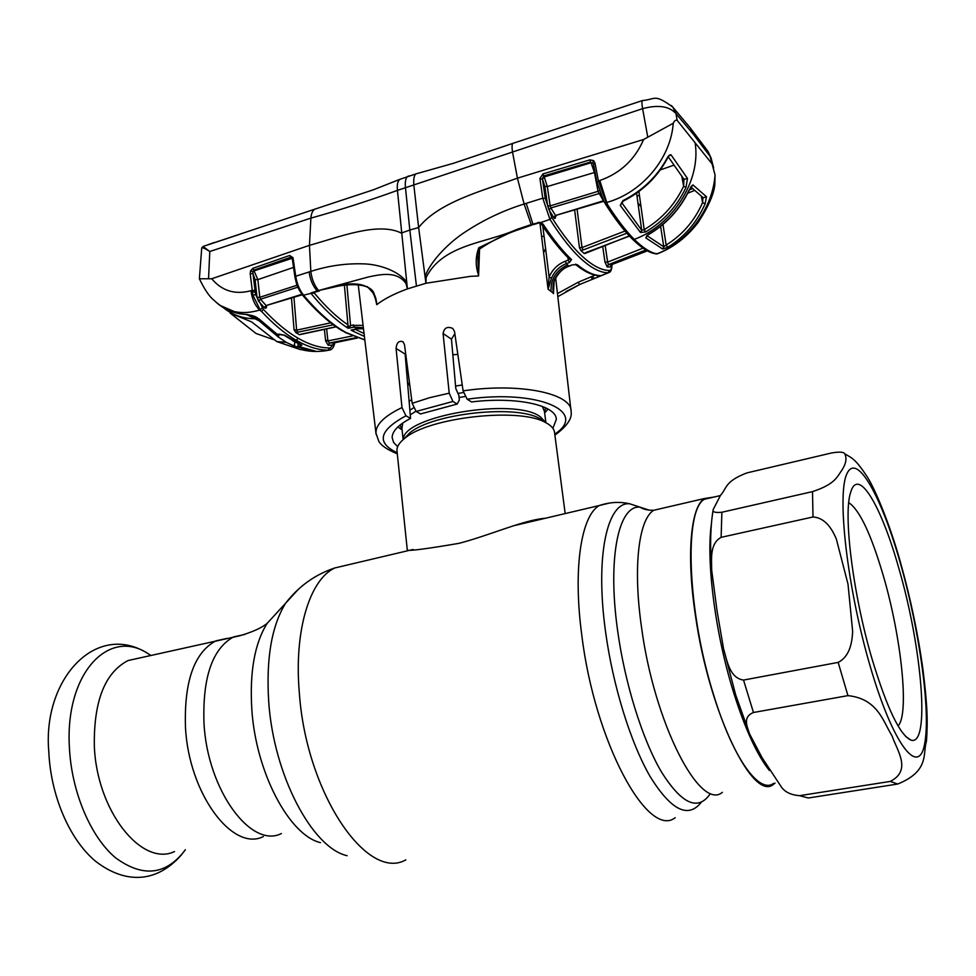 <?xml version="1.0" encoding="UTF-8"?>
<svg xmlns="http://www.w3.org/2000/svg" width="976" height="976" viewBox="0 0 976 976"><rect width="100%" height="100%" fill="white"/><g stroke="black" fill="none" stroke-linecap="round" stroke-linejoin="round"><path stroke-width="1.46" d="M521.172 523.966L517.731 524.405M185.452 726.913C184.11 681.382 194.2 652.712 215.72 640.915L227.079 638.365L215.72 640.915C194.2 652.712 184.11 681.382 185.452 726.913C188.6 793.439 232.532 852.158 263.349 836.578C232.532 852.158 188.6 793.439 185.452 726.913M714.054 497.04L704.282 498.553C690.691 507.288 686.189 555.076 695.522 616.051C709.259 712.992 753.484 803.077 773.773 784.082L775.054 783.118M544.645 412.97L548.073 409.078M565.177 513.571L554.612 433.039C554.429 429.757 552.343 426.793 548.329 424.133L545.511 422.523C519.708 407.236 429.525 417.203 405.138 438.017C399.587 442.287 396.854 446.435 396.939 450.436L397.061 451.668M407.712 550.757L407.297 550.098C409.383 551.111 426.622 548.854 459.013 543.339C490.062 535.238 523.941 519.866 545.389 518.244M462.234 384.971L455.585 386.069M411.701 399.77L409.103 401.173M397.879 426.927L402.088 429.891M773.626 783.35C759.243 794.354 733.147 758.535 713.956 695.912C687.08 611.684 683.834 509.582 704.489 499.248L712.639 497.37M812.508 491.623C835.81 483.998 837.384 476.142 841.837 470.273C846.009 463.856 846.997 458.391 844.801 453.889C843.911 451.961 839.567 451.644 831.759 452.925L746.945 472.896C724.534 481.424 727.047 488.207 720.593 495.186L713.212 509.472C712.175 511.985 715.054 512.912 721.874 512.254L812.508 491.623L813.008 516.975L721.13 537.337C709.601 543.547 711.638 559.419 711.675 570.069L717.055 610.952L723.545 648.686C726.925 660.166 729.487 678.125 743.529 680.065L838.164 662.399C849.51 656.567 852.121 643.257 852.646 631.374L848.01 584.16L836.347 539.057C831.894 528.577 825.147 517.792 813.008 516.975M899.018 568.984C921.991 647.491 930.555 747.433 910.84 740.052C899.811 735.013 886.879 707.978 872.056 658.959C852.841 593.859 843.105 514.108 850.596 492.551C858.05 465.918 881.535 506.19 899.018 568.984M848.754 502.689C859.6 509.789 871.19 534.372 883.524 576.462C901.324 637.413 909.571 714.42 898.054 725.937M753.46 712.492C742.053 717.14 747.543 727.254 749.58 733.94L762.061 757.657L781.654 787.4C785.326 792.268 791.292 795.025 799.576 795.672L890.271 781.422C912.023 770.357 897.127 750.739 892.052 735.867C883.219 721.85 877.985 698.767 847.937 695.632L753.46 712.492L743.529 680.065M900.604 562.871C910.571 598.459 918.026 634.034 922.967 669.573C927.603 707.063 927.786 721.776 926.48 741.126C922.527 753.277 929.945 770.979 897.713 784.033L808.36 797.99L799.576 795.672M140.105 657.848L128.027 660.557C105.03 672.525 93.794 700.792 94.318 745.347C96.331 810.397 141.569 867.237 174.521 851.572M479.558 249.136L478.569 275.964L470.542 276.33L425.951 283.26L407.419 288.896L397.439 190.393L642.623 108.653C658.178 104.517 669.292 106.164 675.978 113.594L693.131 133.98L710.089 156.38L708.003 151.39L711.053 157.953M376.712 304.658L376.797 304.634C384.178 298.912 394.389 293.666 407.419 288.896L405.992 283.528C396.964 270.486 380.189 274.561 368.647 276.903L330.888 287.151C346.651 283.15 374.869 278.075 376.724 304.024L376.712 304.658C375.418 297.29 373.198 292.068 370.05 288.981M452.827 354.776L457.829 354.386M376.077 434.308L375.943 433.076C375.736 424.536 384.422 416.032 401.99 407.565L396.073 348.42C396.671 342.588 398.989 340.38 403.039 341.771L404.491 344.662L412.165 403.32L429.647 397.696L449.216 393.169L452.925 401.465L457.171 404.04L420.522 413.958L416.142 411.445L412.165 403.32M401.99 407.565L405.931 415.8L410.567 418.399C398.391 424.804 392.254 431.185 392.145 437.541L393.56 442.36L397.659 446.691M396.073 348.42L405.125 354.105L410.567 418.399M457.171 404.04L459.33 400.038L458.891 395.487L455.792 388.521L451.449 339.184L454.853 333.743M449.216 393.169L443.067 333.499C444.214 327.753 447.472 326.094 452.827 328.497L454.535 331.511L463.088 390.864C519.757 382.385 572.387 393.487 571.106 411.53C572.363 418.411 566.958 426.292 554.893 435.15M552.88 428.293L556.332 419.412C556.479 405.247 516.597 396.366 471.542 401.941L467.138 399.208L463.088 390.864M409.896 385.923L407.541 382.458M363.426 328.229L355.581 328.009L357.021 328.888L351.067 330.095L354.068 329.815L352.665 331.023L364.414 336.439M363.487 328.741L357.021 328.888L363.499 328.766M357.289 328.973L351.067 330.095L352.665 331.023M364.817 339.892L345.711 332.413L339.575 328.656C328.082 321.08 316.212 310.075 303.926 295.667C299.717 290.445 296.972 283.979 295.716 276.257L310.832 271.401C311.734 279.014 314.321 285.395 318.603 290.543L330.888 287.151L331.913 287.566C353.056 282.162 371.941 284.333 374.259 294.276L376.724 304.024M364.06 333.511L355.313 329.388M557.808 296.643L579.695 284.492L609.292 272.402M565.812 291.678L579.695 284.492L578.097 282.284L557.455 293.605M595.165 275.11L578.097 282.284M597.885 275.549L599.484 276.22L600.081 275.598C593.457 275.317 585.856 271.694 577.267 264.703L572.168 264.874L568.898 266.131C562.164 268.888 557.247 273.646 554.173 280.417L553.453 293.373L553.075 290.555C552.855 290.262 552.721 284.065 554.295 280.673L554.173 280.417M553.453 293.373L551.025 291.385C550.586 279.246 556.1 270.437 567.544 264.96L569.228 266.204L572.168 264.874M539.35 222.357L539.496 223.016L549.952 219.368C561.151 237.083 571.741 250.442 581.733 259.421C591.688 268.302 600.508 272.755 608.207 272.792L609.39 270.486C601.765 270.425 593.018 265.984 583.16 257.139C573.266 248.197 562.786 234.923 551.745 217.343L549.952 219.368L542.754 198.201L539.923 178.413L543.01 173.911L589.968 159.844L593.615 160.625L595.018 163.199L598.41 180.95L606.23 202.618L606.974 202.398C642.586 192.357 670.817 158.027 673.245 123.269L643.623 139.483C634.986 159.564 620.37 173.24 599.813 180.511L607.389 204.448C617.039 219.429 625.994 231.08 634.241 239.388C672.903 225.249 701.329 180.292 695.083 142.728L677.161 120.39L675.978 113.594L672.818 107.055C653.908 93.574 656.433 99.21 642.281 100.613C641.708 101.455 641.818 104.127 642.623 108.653L647.71 136.847M575.328 264.24L575.462 264.411C584.124 271.474 591.956 275.22 598.959 275.647L600.081 275.598M575.95 264.276L576.67 264.838M575.462 264.411L577.267 264.703M596.934 275.439L598.117 276.806M325.581 340.514L327.851 340.356M357.46 338.025L333.926 342.918L332.718 345.101L333.67 343.259M333.926 342.918L329.424 343.04L328.18 345.248L332.718 345.101M324.386 329.302L325.618 340.868L327.912 340.905L326.618 328.839M356.313 337.623L329.424 343.04L327.912 340.905L352.202 335.988M325.618 340.868L328.18 345.248M266.631 305.964C266.509 308.282 265.704 308.819 264.228 307.574L258.555 301.194L257.005 297.363L255.078 279.685L252.991 273.658L255.566 294.606L263.447 309.404L261.544 311.417L259.616 310.075L261.544 311.417C273.426 324.227 285.053 333.877 296.423 340.368C307.66 346.797 318.152 350.067 327.912 350.177L329.546 350.067M334.487 342.796L328.424 350.286C319.189 352.031 310.331 351.848 301.889 349.725M329.046 350.177L330.327 349.908C332.511 349.018 333.999 346.626 334.829 342.722M330.291 347.981L329.168 347.981C319.555 347.834 309.16 344.565 297.997 338.172C286.798 331.706 275.281 322.117 263.447 309.404M216.452 302.56L217.709 303.634C225.956 310.368 235.68 313.979 246.867 314.479L258.969 318.932L277.184 334.292L284.638 335.232L301.95 345.175L298.436 346.419L314.431 350.848C316.322 351.262 315.175 351.384 310.99 351.238L300.462 349.493M211.731 278.758C222.003 290.994 235.106 294.972 251.015 290.689C251.942 298.668 254.809 305.134 259.616 310.075C241.511 315.431 226.261 312.125 213.866 300.169C209.328 296.558 204.509 289.421 199.397 278.77L211.731 278.758L309.453 245.342L310.893 218.112C311.283 213.476 312.637 210.474 314.943 209.12L316.736 208.522M297.997 338.172L296.423 340.368L293.459 340.892L283.821 335.085M279.307 334.158L284.638 335.232M299.644 344.345L300.523 346.297M292.739 340.807L301.95 345.175M314.431 350.848L297.973 346.309L298.034 344.064L298.949 344.016M258.42 318.786L276.623 334.109L279.648 334.304M258.969 318.932L258.359 318.725C256.468 316.736 252.784 315.394 247.331 314.675L247.623 314.528M253.87 270.291L253.931 270.95M328.448 350.286L329.168 347.981M203.045 246.44L209.791 251.503L310.893 218.112C338.965 210.328 367.806 201.093 397.439 190.393C396.854 184.745 397.683 181.048 399.904 179.316L373.381 189.795L314.98 209.108M239.974 234.24L206.534 245.293M671.512 105.603L690.581 128.283L693.131 133.98M642.757 100.455L512.9 143.362C511.973 144.033 511.814 146.778 512.437 151.597L517.426 178.169L643.623 139.483M513.62 143.13L453.376 163.321L415.935 173.887C414.117 175.192 413.421 178.901 413.824 184.989L418.631 227.542C438.846 201.983 482.9 190.686 517.426 178.169L524.124 204.008C503.653 210.389 484.352 219.478 466.223 231.3C449.338 241.95 430.745 260.848 425.048 276.415L418.631 227.542L409.822 230.043L405.455 187.599C404.918 181.646 405.687 177.9 407.761 176.351L409.017 175.924M399.904 179.316L415.935 173.887M541.643 236.924L544.022 235.911M636.999 196.237L639.426 195.224M711.101 158.161L710.089 156.38L712.053 163.883L695.083 142.728M685.994 187.416C677.063 206.375 663.595 221.21 645.612 231.934L640.451 232.447L620.26 205.424L622.908 200.641C642.074 190.93 656.677 177.022 666.718 158.917C668.145 155.916 669.585 154.562 671.049 154.842L687.494 178.486L685.994 187.416L683.627 186.184L681.809 176.278M677.161 120.39C675.758 119.719 674.453 120.682 673.245 123.269M599.813 180.511L596.885 182.061L593.506 164.322L595.018 163.199M645.612 231.934L644.197 229.641C661.777 219.173 674.916 204.692 683.627 186.184L683.956 179.34M621.639 202.532L641.708 230.251L644.197 229.641L638.902 191.503M636.584 193.187L641.708 230.251L640.451 232.447M666.718 158.917L666.828 159.466C656.787 177.559 642.269 191.442 623.249 201.105L620.26 205.424M673.965 165.139L660.227 169.958M671.049 154.842L668.365 156.294L666.876 159.369M687.494 178.486L684.005 179.352L668.377 157.002M416.423 285.907L409.822 230.043L401.282 233.069C378.066 221.454 338.709 237.266 309.453 245.342L310.832 271.401C327.887 265.887 345.101 263.361 362.499 263.837C378.566 263.971 398.452 270.755 406.675 282.027L405.992 283.528M208.559 278.599L209.791 251.503C205.07 248.526 202.386 247.318 201.739 247.904L201.703 248.221M712.053 163.883L715.042 174.887L714.847 184.488C713.92 194.224 708.271 206.973 697.925 222.735C686.933 236.912 673.94 247.062 658.934 253.199L657.531 253.614C688.226 241.828 712.98 207.705 715.042 174.887M648.174 234.557L645.795 237.888L662.728 249.051L667.828 247.27C684.518 236.863 696.949 222.369 705.111 203.801L706.49 196.762L692.948 184.903L688.788 190.674C679.723 209.34 666.193 223.968 648.174 234.557L648.406 234.667C666.303 224.114 679.784 209.547 688.836 190.942L688.629 191.028M657.958 253.601L656.153 253.723C649.894 252.345 642.586 247.562 634.241 239.388L632.326 239.022C623.957 230.678 614.99 219.027 605.425 204.057L607.389 204.448L606.23 202.618L604.278 202.239L597.019 182.28M632.436 239.132C641.195 247.66 648.637 252.503 654.762 253.675L657.531 253.614M646.99 235.704L645.795 237.888M702.952 197.506L702.598 202.618C694.607 220.735 682.468 234.887 666.157 245.061L663.79 246.794L662.728 249.051M660.618 226.359L663.79 246.794L647.015 235.68M662.96 224.456L666.157 245.061L667.828 247.27M692.545 188.588L689.361 189.881M687.726 193.224L694.595 190.418M701.329 196.176L702.598 202.618L705.111 203.801M706.49 196.762L703.281 197.774L690.923 187.124M692.948 184.903L691.106 186.44L688.873 190.881M655.555 253.833L657.556 253.614M623.835 259.945L647.478 250.856L611.647 264.655L610.476 266.96L611 265.252M611.647 264.655L608.426 264.63L607.231 266.948L610.476 266.96M645.856 249.941L608.426 264.63L607.633 262.08L604.998 262.093L607.231 266.948M602.668 246.269L604.998 262.093M643.062 248.136L607.633 262.08L605.157 245.318M611.903 264.557C611.781 268.412 610.952 270.389 609.39 270.486M600.033 193.272L550.867 207.961L549.049 209.95L547.658 205.79L544.84 186.428L542.461 179.096L545.255 198.311L551.745 217.343M599.166 190.796L598.02 191.32L594.445 172.508L547.329 186.538L544.205 176.961L591.066 162.736L590.614 161.967L543.644 175.985L544.205 176.961L542.461 179.096L539.972 178.986M629.337 235.924L584.783 253.577M584.173 253.516L580.891 250.527L579.451 247.672L582.001 247.575L624.994 231.044M555.49 216.404C555.503 218.673 554.917 219.039 553.758 217.538L549.049 209.95M595.031 172.288L594.445 172.508L591.066 162.736L592.664 162.748L593.615 160.625M593.64 164.554L592.664 162.748M603.388 200.714L598.02 191.32L550.147 205.887L550.867 207.961L555.515 215.489L603.424 200.788M544.84 186.428L547.329 186.538L550.147 205.887L547.658 205.79M590.614 161.967L589.968 159.844M542.388 178.718L543.644 175.985L543.01 173.911M603.717 201.3L555.515 215.489L553.758 217.538M556.198 215.916L555.344 216.574L555.307 215.842M626.86 233.203L583.148 249.978L582.001 247.575L577.121 209.474M583.148 249.978L580.891 250.527M585.929 252.528L629.483 236.082M641.012 206.729L637.95 203.045M545.255 198.311L542.754 198.201L524.124 204.008L531.2 224.578L539.777 222.394L542.973 224.029C553.038 239.169 562.554 251.027 571.533 259.604L569.447 262.471L566.165 263.727C559.382 266.485 554.49 271.291 551.501 278.16L548.085 289.201L539.935 223.065M426.134 277.391L425.951 283.26L425.048 276.415L426.134 277.391C442.958 244.22 485.975 243.256 516.389 229.616L531.2 224.578L533.396 224.626M367.379 286.615L374.259 294.276M314.504 292.532L314.492 293.276L310.88 292.983L318.603 290.543L331.694 287.615M310.88 292.983L318.03 291.409M346.919 284.968L350.53 325.35L350.238 326.289L347.993 326.045L347.956 324.862C337.074 317.517 325.923 306.989 314.492 293.276L314.223 292.617M355.581 328.009L354.142 327.094L348.176 328.314L347.993 326.045L346.553 327.241C334.988 319.518 323.117 308.233 310.954 293.373L310.856 293.105M347.956 324.862L344.406 285.248M199.397 278.514L201.739 247.904L203.252 246.379L314.943 209.12M262.08 307.904L260.165 309.892L252.857 295.142L250.198 273.707L250.576 270.828L252.93 268.278L289.665 255.48L292.995 257.701L295.716 276.257L294.935 276.952L292.312 258.933L293.093 258.225M251.015 290.689L254.809 290.299M255.029 291.934L252.259 292.178M333.304 324.788L295.862 332.596L299.473 334.707L336.147 326.838M295.862 332.596L294.057 329.729L296.631 330.144L330.73 322.836M292.336 258.786L290.47 257.359L253.748 270.145L257.859 279.624L259.799 297.302L260.507 299.242L266.119 305.561L264.228 307.574M297.826 287.139L260.507 299.242L258.555 301.194M297.07 285.224L259.799 297.302L257.005 297.363M292.129 258.274L254.297 270.816L252.845 271.755L252.991 273.658L250.198 273.707M252.93 268.278L253.748 270.145L252.845 271.755L250.576 270.828M291.141 258.225L289.665 255.48M292.251 258.628L292.995 257.701M293.544 267.4L257.859 279.624L255.078 279.685M302.243 294.776L266.119 305.561L301.865 294.301M297.595 332.413L296.631 330.144L293.959 297.375M310.954 293.373L302.731 295.386C296.765 286.346 297.192 286.761 294.935 276.952L295.203 277.257M350.238 326.289L348.176 328.314L346.553 327.241M350.53 325.35L363.096 325.386M363.365 327.692L354.142 327.094L353.19 324.788M545.682 249.344L543.571 252.528M553.502 293.678L552.965 288.762M567.544 264.96L565.043 261.336L568.3 260.08L567.873 257.493M548.097 288.957L549.11 277.038L551.501 278.16M542.827 226.249L549.11 277.038C552.367 269.571 557.686 264.337 565.043 261.336M568.3 260.08L569.447 262.471M571.533 259.604L569.679 259.262C560.675 250.649 551.159 238.803 541.119 223.699L542.973 224.029M516.877 230.226C503.726 234.838 491.355 241.084 479.777 248.941L478.801 247.745L516.389 229.616L516.951 230.202L531.664 225.163M477.74 254.809L478.496 274.915C475.336 265.704 475.446 256.639 478.801 247.745M538.41 222.43L538.337 223.126L537.8 222.565M478.569 275.964L478.496 274.915M300.23 349.542L276.842 341.6L251.564 321.86L230.177 313.113L256.078 333.499L273.78 339.697M246.843 314.65L259.226 320.897L259.116 319.433M256.346 318.774C243.61 318.92 232.544 315.175 223.162 307.525M312.259 350.506L311.149 350.299M218.575 241.218L214.476 242.67M214.403 242.475L208.51 244.525M294.41 344.15L294.24 346.065L311.185 350.713M279.234 334.329L278.27 336.976L259.226 320.897M278.099 336.842L278.453 334.39M278.27 336.976L285.7 341.954M294.24 346.065L287.078 342.735M294.41 346.126L294.813 341.942M276.842 341.6L286.383 342.344M709.906 794.281C697.706 811.398 681.492 803.846 661.252 771.626C642.293 739.198 624.823 683.151 617.613 630.557C607.255 557.259 618.796 504.726 640.024 507.166L649.247 510.155M701.268 802.284C688.226 818.852 671.232 810.373 650.309 776.847C630.703 743.151 612.83 685.616 605.547 631.655C594.933 555.49 607.426 501.127 629.764 503.811L639.573 507.02M675.209 817.717C647.82 839.323 594.652 741.76 581.781 635.12C572.814 568.349 581.208 515.816 599.227 505.544L609.756 502.982M405.821 859.88C367.074 881.962 306.22 793.134 299.351 693.058C293.825 630.398 309.843 579.524 334.768 567.971L349.323 564.543M347.114 855.708C312.137 847.9 273.634 775.09 268.729 701.927C265.984 658.727 271.621 625.811 285.651 603.18L298.314 589.333M320.482 842.642C289.311 835.371 255.883 772.541 251.82 709.381C249.539 672.061 254.638 643.391 267.119 623.396L278.502 610.976M281.393 833.541C251.027 849.096 207.376 789.987 203.984 723.155C202.471 677.429 212.329 648.686 233.532 636.925L244.915 634.412M722.374 792.353C699.877 811.471 654.103 722.935 641.5 627.08C632.802 566.8 638.78 519.256 653.713 510.277L662.643 508.215M544.571 412.397L545.535 407.761M463.417 392.535L457.964 393.426M413.482 407.907L409.871 410.176M400.026 425.06L402.027 429.33M464.954 396.549L459.464 397.415M415.861 411.262L410.262 414.824M402.771 423.011L401.929 428.44M545.877 422.474L544.462 411.543L542.375 406.419M545.474 422.205L540.399 416.874C515.34 397 402.478 415.959 403.344 439.456M542.888 420.449L539.679 418.545C515.621 404.332 432.478 413.507 409.749 432.893L403.722 439.139M769.356 770.442C756.961 754.838 745.017 728.791 733.549 692.301C715.274 633.778 706.075 561.285 711.358 524.271M870.031 665.73C847.009 587.076 836.664 493.746 847.022 473.531C857.013 452.01 881.682 496.894 900.555 563.884C919.526 630.655 930.958 711.931 924.601 744.102C918.623 777.408 892.918 744.676 870.031 665.73M847.937 695.632L838.164 662.399M897.713 784.033L890.271 781.422M721.13 537.337L721.874 512.254M150.877 655.433L148.486 653.908C109.495 627.3 65.063 672.415 69.369 746.933C71.346 791.499 90.573 836.981 115.644 857.867C143.033 877.851 166.274 875.143 185.391 849.742M405.931 415.8C378.969 430.416 376.053 442.738 397.183 452.766M452.925 401.465L416.142 411.445M443.067 333.499L451.449 339.184M554.746 434.1C588.882 411.994 538.776 389.034 467.138 399.208M341.783 330.522L345.711 332.413M590.956 276.745L592.42 279.014M592.456 276.159L593.92 278.441L594.884 278.062M689.837 127.356L708.003 151.39M579.451 247.672L574.669 210.23M605.279 203.545L604.132 201.739M319.433 290.97L317.188 290.982C312.784 285.87 310.1 279.526 309.136 271.95M255.566 294.606L252.857 295.142M294.057 329.729L291.495 298.144M336 326.74L300.742 334.256M302.792 295.447C315.041 309.807 326.923 320.787 338.44 328.4L339.575 328.656M548.085 289.201L551.025 291.385M538.337 223.126L533.469 224.602L532.933 224.053L526.198 203.362M294.386 344.321L294.545 346.077M277.94 336.635L277.745 334.426M704.282 498.553L653.713 510.277C647.783 510.338 643.221 509.301 640.024 507.166L629.764 503.811C619.931 501.505 609.744 502.079 599.227 505.544L513.242 525.844M413.141 549.476L334.768 567.971C314.992 574.62 298.619 586.356 285.651 603.18L267.119 623.396C261.507 627.958 252.369 632.094 239.718 635.803L128.027 660.557M401.917 428.257L403.112 439.664M403.759 439.102L409.749 432.893L405.138 438.017M543.461 420.839L539.679 418.545L545.511 422.523M396.939 450.436L407.297 550.098M720.337 495.576L704.489 499.248M900.555 562.676C889.099 521.379 873.496 485.755 866.542 475.776C855.94 459.916 852.756 458.33 844.813 453.889M905.606 736.392L910.84 740.052M723.545 648.686L735.697 694.961L749.58 733.94M713.212 509.484C710.394 525.979 709.881 546.182 711.675 570.069M150.548 655.506L148.486 653.908C96.356 620.321 42.297 679.223 48.8 751.691C50.691 794.928 68.796 838.311 94.782 860.625C121.463 881.828 154.159 886.208 181.817 854.439M397.293 453.84C387.252 449.68 381.091 445.495 378.798 441.311L375.943 433.076L358.241 284.772M556.137 418.155L556.332 419.412M344.882 332.34L364.829 339.99M598.056 276.806L608.316 272.792M554.319 280.624C558.504 272.646 563.445 267.851 569.13 266.241M247.16 314.662L239.266 313.747L219.929 305.354M713.663 167.957L711.114 158.21M648.357 234.691L646.868 235.448M656.506 253.967L657.177 253.882M611.586 264.679L610.866 265.216M612.037 264.508C611.854 269.156 610.939 271.779 609.305 272.402M586.149 252.65L585.051 252.93M341.551 330.388L338.648 328.534M570.899 409.761L555.649 277.965M545.621 248.831L543.498 251.942M541.119 223.699L539.496 223.016M477.728 254.882C478.301 250.991 478.984 249.014 479.765 248.953M294.349 344.735L294.423 345.602"/></g></svg>
